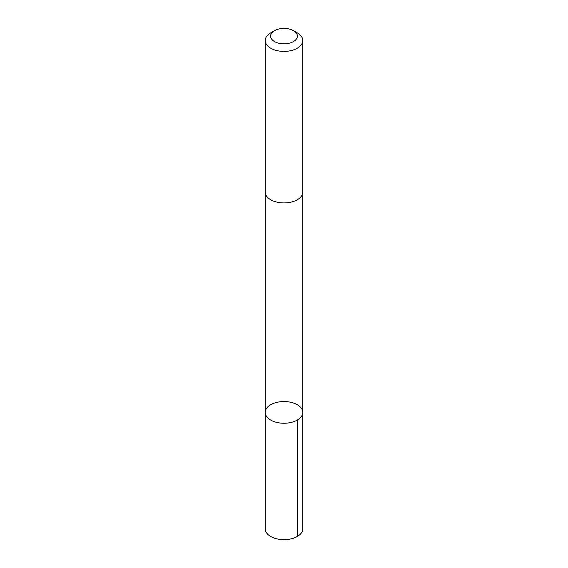 <?xml version="1.0" encoding="UTF-8"?>
<svg xmlns="http://www.w3.org/2000/svg" width="568" height="568" viewBox="0 0 568 568"><rect width="100%" height="100%" fill="white"/><g stroke="black" fill="none" stroke-linecap="round" stroke-linejoin="round"><path stroke-width="0.85" d="M265.646 410.075A18.794 10.849 180 0 1 286.031 401.611A18.794 10.849 180 0 1 302.794 412.404A18.794 10.849 180 0 1 284 423.252A18.794 10.849 180 0 1 265.206 412.404A18.794 10.849 180 0 1 265.646 410.075M265.206 528.815A18.794 10.849 0 0 0 281.969 539.6A18.794 10.849 0 0 0 302.353 531.144A18.794 10.849 0 0 0 302.794 528.815L302.794 412.404A18.794 10.849 180 0 1 284 423.252A18.794 10.849 180 0 1 265.206 412.404L265.206 528.815M274.55 30.658L270.709 32.873A18.794 10.849 0 0 0 265.206 40.548L265.206 192.069A18.794 10.849 0 0 0 281.969 202.861A18.794 10.849 0 0 0 302.353 194.398A18.794 10.849 0 0 0 302.794 192.069L302.794 40.548A18.794 10.849 0 0 0 297.291 32.873L293.45 30.658A13.369 7.718 0 0 0 274.55 30.658A13.369 7.718 0 0 0 277.582 42.891A13.369 7.718 0 0 0 297.057 37.772A13.369 7.718 0 0 0 293.45 30.658M265.206 40.548A18.794 10.849 0 0 0 281.969 51.333A18.794 10.849 0 0 0 302.353 42.877A18.794 10.849 0 0 0 302.794 40.548M297.284 420.071L297.291 536.483M265.213 192.346L265.206 412.404M302.787 192.346L302.794 412.404"/></g></svg>
